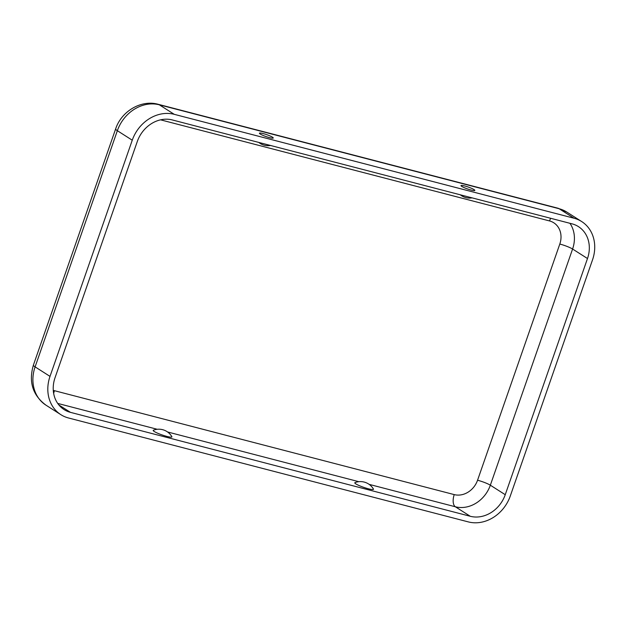<?xml version="1.0" encoding="UTF-8"?>
<svg xmlns="http://www.w3.org/2000/svg" width="626" height="626" viewBox="0 0 626 626"><rect width="100%" height="100%" fill="white"/><g stroke="black" fill="none" stroke-linecap="round" stroke-linejoin="round"><path stroke-width="0.94" d="M166.884 436.408A9.906 1.369 -160.8 0 1 156.883 432.871A9.906 1.369 -160.8 0 1 153.393 430.226A15.079 15.079 0 0 1 171.853 436.651A9.906 1.369 -160.8 0 1 166.884 436.408M354.973 482.623A9.906 1.369 19.2 0 0 358.471 485.267A9.906 1.369 19.2 0 0 368.464 488.804A9.906 1.369 19.2 0 0 373.432 489.047A15.079 15.079 0 0 0 354.973 482.623M269.54 137.65A7.316 1.009 -160.8 0 1 259.43 133.315A7.316 1.009 -160.8 0 1 263.139 133.565A7.316 1.009 -160.8 0 1 270.362 136.108A7.316 1.009 -160.8 0 1 273.179 138.103A7.316 1.009 -160.8 0 1 269.54 137.65M464.719 185.961A7.316 1.009 19.2 0 0 461.01 185.711A7.316 1.009 19.2 0 0 471.12 190.046A7.316 1.009 19.2 0 0 474.758 190.5A7.316 1.009 19.2 0 0 471.941 188.504A7.316 1.009 19.2 0 0 464.719 185.961M174.239 114.323L574.042 218.239A36.073 30.838 -57.5 0 1 581.687 221.557A36.073 30.838 -57.5 0 1 592.532 259.837L510.284 496.019A36.073 30.838 122.5 0 1 468.295 521.896L68.5 417.98A36.073 30.838 -57.5 0 1 60.855 414.662A36.073 30.838 -57.5 0 1 50.01 376.382L132.258 140.201A36.073 30.838 122.5 0 1 174.239 114.323L159.34 104.816L559.135 208.732A36.073 30.838 -57.5 0 1 566.78 212.058L557.946 208.215A16.033 8.013 104.6 0 1 559.135 208.732L574.042 218.239M172.283 119.942L572.086 223.858A30.064 25.697 -57.5 0 1 578.455 226.628A30.064 25.697 -57.5 0 1 587.493 258.53L505.245 494.704A30.064 25.697 122.5 0 1 470.259 516.278L70.456 412.354A30.064 25.697 -57.5 0 1 64.087 409.592A30.064 25.697 -57.5 0 1 55.049 377.689L137.297 141.507A30.064 25.697 122.5 0 1 172.283 119.942M160.585 119.84L549.534 220.939A20.04 17.137 -57.5 0 1 559.8 244.046L477.56 480.228A20.04 17.137 122.5 0 1 454.233 494.603L54.431 390.687A20.04 17.137 -57.5 0 1 53.28 390.342M557.946 208.215L158.151 104.292A16.033 8.013 104.6 0 1 159.34 104.816A36.073 30.838 122.5 0 0 117.352 130.701L132.258 140.201M559.8 244.046A10.024 1.385 -160.8 0 1 572.587 249.023L587.493 258.53M569.934 223.302A30.064 25.697 -57.5 0 1 572.587 249.023L490.338 485.205L505.245 494.704M477.56 480.228A10.024 1.385 -160.8 0 1 490.338 485.205A30.064 25.697 122.5 0 1 455.352 506.77L470.259 516.278M549.534 220.939A10.024 5.008 104.6 0 1 550.684 218.302M158.151 104.292C141.053 99.471 121.342 111.358 115.646 128.917A16.033 2.222 19.2 0 0 117.352 130.701L35.103 366.875L50.01 376.382M33.405 365.099A16.033 2.222 19.2 0 0 35.103 366.875A36.073 30.838 -57.5 0 0 45.948 405.155C32.662 395.225 28.483 381.876 33.405 365.099L115.646 128.917M454.233 494.603A10.024 5.008 -75.4 0 0 455.352 506.77L369.129 484.36M57.702 403.418L157.243 429.287M167.549 431.963L358.823 481.684M58.891 404.983L70.456 412.354M54.431 390.687A10.024 5.008 -75.4 0 0 53.672 393.511M258.71 142.407A15.079 15.079 0 0 0 270.526 145.475M460.29 194.803A15.079 15.079 0 0 0 472.106 197.871M581.687 221.557L566.78 212.058M60.855 414.662L45.948 405.155"/></g></svg>
